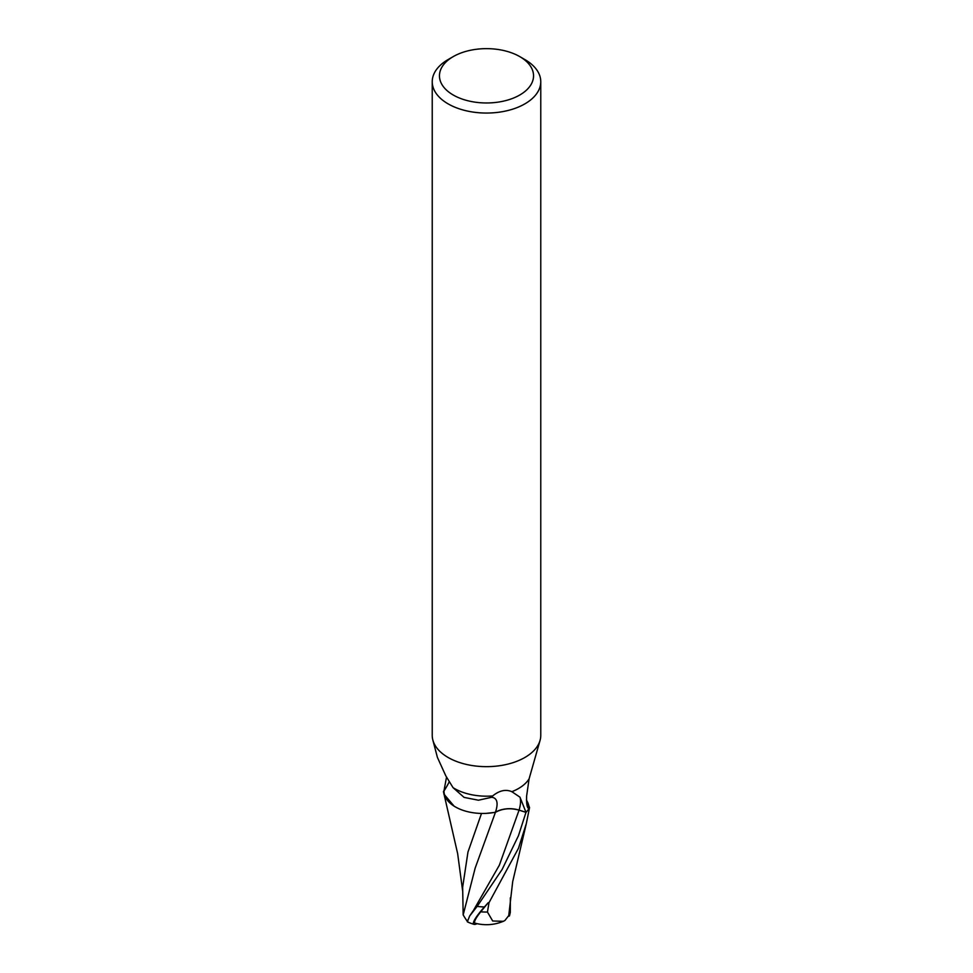 <?xml version="1.0" encoding="UTF-8"?>
<svg xmlns="http://www.w3.org/2000/svg" width="973" height="973" viewBox="0 0 973 973"><rect width="100%" height="100%" fill="white"/><g stroke="black" fill="none" stroke-linecap="round" stroke-linejoin="round"><path stroke-width="1.46" d="M519.764 56.604A47.032 27.159 180 0 1 519.764 95.013A47.032 27.159 180 0 1 453.236 95.013A47.032 27.159 180 0 1 453.236 56.604A47.032 27.159 180 0 1 519.764 56.604L524.873 59.56A54.269 31.331 180 0 1 540.769 81.72L540.769 735.32A54.269 31.331 180 0 1 540.161 740.039L529.093 778.862A45.232 26.113 180 0 1 518.475 788.544A45.232 26.113 180 0 1 511.859 791.694L519.971 797.179L526.004 812.333L519.083 810.108A19.448 11.226 0 0 0 495.427 812.236A49.222 15.386 131.7 0 0 491.62 797.288L492.679 795.938A45.232 26.113 180 0 1 453.041 787.644L464.085 797.386L478.436 800.22L491.62 797.288M540.769 81.72A54.269 31.331 180 0 1 524.873 103.868A54.269 31.331 180 0 1 465.726 110.667A54.269 31.331 180 0 1 432.231 81.72A54.269 31.331 180 0 1 448.127 59.56L453.236 56.604L448.127 59.56M540.161 740.039A54.269 31.331 180 0 1 524.873 757.481A54.269 31.331 180 0 1 469.57 765.094A54.269 31.331 180 0 1 432.839 740.039A54.269 31.331 180 0 1 432.231 735.32L432.231 81.72M432.839 740.039L437.424 757.444L445.841 775.919L453.041 787.644M492.679 795.938C499.368 790.49 505.765 789.067 511.859 791.694M495.427 812.236A38.811 22.403 180 0 1 443.98 791A6.118 3.527 0 0 0 444.016 790.66L446.498 777.245M526.454 800.183A38.811 22.403 180 0 1 529.02 808.235A6.118 3.527 -0 0 0 528.984 808.575C527.159 808.344 526.381 804.197 526.612 796.109L529.093 778.85M529.02 808.235A46.704 32.693 -83.2 0 1 527.013 805.267M526.004 812.333A45.232 26.113 180 0 0 528.984 808.575L527.998 807.894M443.98 791A46.704 14.607 131.7 0 0 449.112 782.012M467.381 920.227C468.572 923.304 467.162 921.54 463.172 914.924L475.189 868.025L495.415 812.346C502.421 808.502 510.302 807.76 519.059 810.156L525.979 812.358L518.475 835.673L502.117 869.461L477.147 906.41L469.655 916.007L467.332 921.832A45.232 45.232 0 0 0 474.07 924.35A39.175 5.704 -43.7 0 1 484.42 906.945L488.215 902.713A45.232 26.113 0 0 0 489.005 902.689L518.475 848.261L526.332 823.535L529.555 807.614L526.454 799.721M462.649 890.964L457.663 853.71L443.445 791.621A45.232 26.113 180 0 1 444.016 790.66M510.351 897.824L510.314 912.37L509.475 915.934L509.353 914.827L504.89 920.519L503.345 921.309L492.691 920.993L487.449 912.042A42.994 24.824 180 0 1 480.723 911.823A37.412 5.449 136.3 0 0 475.274 923.231A43.663 43.663 0 0 0 503.357 921.309M463.172 914.924L462.649 887.23L467.964 852.068L481.501 813.452M486.062 813.379L495.415 812.346M477.147 923.681A39.175 5.704 -43.7 0 1 474.07 924.35M488.215 902.713L480.723 911.823M487.449 912.042L489.005 902.689M508.709 915.921L512.698 881.611L526.332 823.535M509.475 915.934A43.797 27.621 14.2 0 1 508.599 916.201M443.846 794.017L454.087 806.13M529.555 807.614A45.232 26.113 180 0 1 525.979 812.358M519.083 810.108A67.964 21.248 131.7 0 0 519.971 797.179M484.42 906.945A45.232 26.113 180 0 1 477.147 906.41M473.45 910.46L499.356 865.167L519.059 810.156M473.462 910.448L469.655 916.007"/></g></svg>
